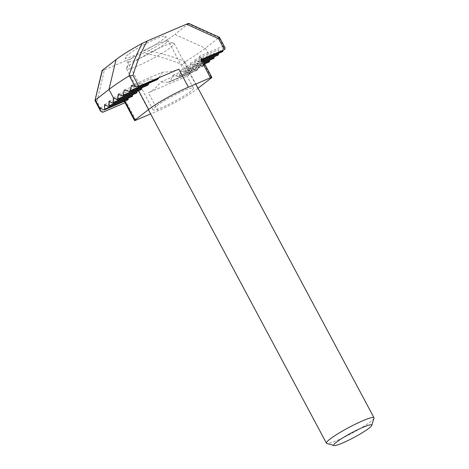 <?xml version="1.0" encoding="UTF-8"?>
<svg xmlns="http://www.w3.org/2000/svg" width="469" height="469" viewBox="0 0 469 469"><rect width="100%" height="100%" fill="white"/><g stroke="black" fill="none" stroke-linecap="round" stroke-linejoin="round"><path stroke-width="0.35" stroke-dasharray="2.35 1.76" d="M209.227 61.943L204.806 60.102L203.892 65.73L203.095 65.801L198.809 64.189L197.848 69.26L197.308 70.069L196.394 70.192L191.598 68.796L190.566 72.502L184.95 61.978L185.355 61.662A64.054 7.744 151.9 0 0 205.305 48.219L218.929 37.667L223.813 46.818L222.869 46.296L222.881 50.3M196.394 70.192L168.148 82.292L197.848 69.26M203.095 65.801L178.097 76.511L204.308 64.974M208.652 61.902L185.513 72.103L185.988 71.306L204.414 63.415M218.026 55.119A1.348 0.774 66.8 0 1 217.61 55.031L194.031 65.127A1.348 0.774 -113.2 0 0 194.559 65.191A1.348 0.774 -113.2 0 0 194.658 65.132A1.348 0.774 -113.2 0 0 194.916 64.441L203.095 60.941M222.412 51.725A1.348 0.774 66.8 0 1 221.995 51.631L198.416 61.732A1.348 0.774 -113.2 0 0 198.944 61.797A1.348 0.774 -113.2 0 0 199.044 61.738A1.348 0.774 -113.2 0 0 199.302 61.046L202.432 59.704M155.972 106.346A22.922 2.773 151.9 0 0 152.988 109.758A22.922 2.773 151.9 0 0 168.307 104.575A22.922 2.773 151.9 0 0 190.449 91.578A22.922 2.773 151.9 0 0 193.433 88.16A22.922 2.773 151.9 0 0 178.114 93.349A22.922 2.773 151.9 0 0 155.972 106.346M128.23 54.392A22.922 2.773 151.9 0 0 125.246 57.804A22.922 2.773 151.9 0 0 140.565 52.616A22.922 2.773 151.9 0 0 162.708 39.619A22.922 2.773 151.9 0 0 165.692 36.207A22.922 2.773 151.9 0 0 150.373 41.395A22.922 2.773 151.9 0 0 128.23 54.392M141.351 89.485L116.969 99.657M213.641 58.519A1.348 0.774 66.8 0 1 213.225 58.426L209.713 56.479L209.672 60.237M213.225 58.426L189.646 68.527A1.348 0.774 -113.2 0 0 190.179 68.585A1.348 0.774 -113.2 0 0 190.273 68.527A1.348 0.774 -113.2 0 0 190.537 67.841L203.751 62.178M189.646 68.527L186.14 66.58L209.713 56.479L205.305 48.219L174.878 34.407A39.103 4.731 -28.1 0 1 148.655 50.664L143.707 53.02C156.746 55.5 169.69 59.399 182.547 64.728L188.356 75.603L148.403 92.721C152.794 90.804 156.886 87.24 160.691 82.034L191.598 68.796M136.966 91.379L136.954 87.65L140.63 89.52M113.375 97.751L136.954 87.65L138.578 90.687M217.61 55.031L214.099 53.085L214.11 56.813M194.031 65.127L190.525 63.186L214.099 53.085M190.525 63.186L190.537 67.841M221.995 51.631L218.484 49.691L218.495 53.419M198.416 61.732L194.911 59.792L218.484 49.691M194.911 59.792L194.916 64.441M223.813 46.818L225.167 48.026M200.843 59.739L201.588 58.121L199.296 56.391L222.869 46.296M199.296 56.391L199.302 61.046M132.58 94.779L132.569 91.045L136.08 92.991L112.501 103.086M108.99 101.146L132.569 91.045M128.195 98.173L128.184 94.445L131.695 96.385L108.116 106.486M104.605 104.54L128.184 94.445M135.963 120.175L126.349 102.166L125.041 102.729M126.349 102.166L124.279 101.298L123.798 97.839L127.31 99.78L103.731 109.881M100.219 107.94L123.798 97.839M102.77 112.267L96.96 101.386L104.458 69.834L143.707 53.02M198.053 88.231L197.801 88.424A32.701 3.957 -28.1 0 1 158.018 110.725L150.613 113.897M104.458 69.834C102.394 70.684 101.72 70.79 102.435 70.157M188.796 23.45L174.878 34.407M197.801 88.424L186.14 66.58L185.988 71.306M118.288 94.128L142.388 83.804L146.944 85.299L122.309 95.852M141.826 87.779L142.388 83.804M124.285 90.042L150.238 78.927L156.083 79.865L128.77 91.566M148.82 83.265L150.238 78.927M131.496 85.434L162.403 72.197C168.91 72.056 174.368 71.054 178.789 69.189M158.927 77.696L162.403 72.197M184.892 72.079L180.706 70.426L179.668 75.527M180.706 70.426L204.806 60.102M178.097 76.511L172.856 75.31L170.528 80.961M172.856 75.31L198.809 64.189M188.356 75.603L190.566 72.502M168.148 82.292L160.691 82.034M157.174 79.689L156.083 79.865M147.899 85.159L146.944 85.299M136.497 93.085A1.348 0.774 66.8 0 1 136.08 92.991M132.111 96.479A1.348 0.774 66.8 0 1 131.695 96.385M127.726 99.874A1.348 0.774 66.8 0 1 127.31 99.78M185.355 61.662C173.254 56.855 161.019 53.19 148.655 50.664M184.95 61.978L182.547 64.728M219.469 37.368L218.929 37.667L188.503 23.855M96.96 101.386L95.019 100.765M374.016 418.201A26.968 3.26 -28.1 0 1 353.597 432.342A26.968 3.26 -28.1 0 1 326.787 443.416M145.126 49.931A21.574 2.609 -28.1 0 1 166.571 41.067A21.574 2.609 -28.1 0 1 150.543 52.938A21.574 2.609 -28.1 0 1 128.793 61.24A21.574 2.609 -28.1 0 1 145.126 49.931M153.738 58.039A26.968 3.26 151.9 0 0 174.146 43.453A26.968 3.26 151.9 0 0 173.782 43.201A26.968 3.26 151.9 0 0 146.973 54.281A26.968 3.26 151.9 0 0 126.554 68.415A26.968 3.26 151.9 0 0 126.566 68.861A26.968 3.26 151.9 0 0 153.738 58.039M158.018 110.725L148.403 92.721M200.234 56.913L211.425 77.872M123.804 99.088L124.883 101.111M152.988 109.758L125.246 57.804M190.179 68.585L204.009 62.658M202.151 59.182L201.588 58.121M202.69 60.19L198.944 61.797M203.353 61.427L194.559 65.191M204.672 63.895L185.513 72.103M203.757 65.801L178.906 76.447M197.15 70.151L169.297 82.087M193.433 88.16L165.692 36.207M166.571 41.067L173.782 43.201M174.146 43.453L195.808 84.021M126.566 68.861L148.368 109.687M128.793 61.24L126.554 68.415"/><path stroke-width="0.7" d="M130.224 90.64L158.469 78.54L157.174 79.689L129.514 91.537L130.224 90.64L131.496 85.434L134.99 86.355L129.374 75.826L128.911 76.042A64.054 7.744 151.9 0 0 108.96 89.485L95.336 100.038L100.225 109.189L100.219 107.94L103.731 109.881A1.348 0.774 -113.2 0 0 104.259 109.945A1.348 0.774 -113.2 0 0 104.358 109.887A1.348 0.774 -113.2 0 0 104.616 109.195L104.605 104.54L108.116 106.486A1.348 0.774 -113.2 0 0 108.644 106.545A1.348 0.774 -113.2 0 0 108.744 106.486A1.348 0.774 -113.2 0 0 109.001 105.801L108.99 101.146L112.501 103.086A1.348 0.774 -113.2 0 0 113.029 103.151A1.348 0.774 -113.2 0 0 113.129 103.092A1.348 0.774 -113.2 0 0 113.387 102.4L113.375 97.751L117.643 99.639L118.288 94.128L122.309 95.852L123.089 95.787L124.285 90.042L129.514 91.537M123.517 95.025L148.521 84.32L147.899 85.159M113.387 102.4L136.966 92.305A1.348 0.774 66.8 0 1 136.708 92.991A1.348 0.774 66.8 0 1 136.608 93.05A1.348 0.774 66.8 0 1 136.497 93.085M109.001 105.801L132.58 95.699A1.348 0.774 66.8 0 1 132.322 96.385A1.348 0.774 66.8 0 1 132.223 96.444A1.348 0.774 66.8 0 1 132.111 96.479M104.616 109.195L128.195 99.094A1.348 0.774 66.8 0 1 127.937 99.786A1.348 0.774 66.8 0 1 127.838 99.844A1.348 0.774 66.8 0 1 127.726 99.874M209.672 60.237L209.338 61.879L204.672 63.895M218.495 53.419L218.495 54.345A1.348 0.774 66.8 0 1 218.237 55.031A1.348 0.774 66.8 0 1 218.138 55.09A1.348 0.774 66.8 0 1 218.026 55.119M222.881 50.3L222.881 50.945A1.348 0.774 66.8 0 1 222.623 51.637A1.348 0.774 66.8 0 1 222.523 51.696A1.348 0.774 66.8 0 1 222.412 51.725M117.959 98.924L141.726 88.747L141.351 89.485L117.537 99.704M116.969 99.657L117.643 99.639M214.11 56.813L214.11 57.74A1.348 0.774 66.8 0 1 213.852 58.426A1.348 0.774 66.8 0 1 213.753 58.484A1.348 0.774 66.8 0 1 213.641 58.519M136.966 92.305L136.966 91.379M188.796 23.45L219.469 37.368L225.167 48.026L224.422 49.638L218.613 38.763C219.644 37.444 219.75 37.08 218.929 37.667M124.883 101.111L134.996 120.046L148.62 109.494A32.701 3.957 -28.1 0 1 188.403 87.193L210.458 77.748L200.843 59.739L224.422 49.638M132.58 95.699L132.58 94.779M128.195 99.094L128.195 98.173M100.225 109.189L100.7 111.399L102.77 112.267L125.041 102.729M218.613 38.763L186.486 24.177L147.231 40.996C141.204 51.637 136.467 63.116 133.026 75.421L138.836 86.302L178.789 69.189L188.403 87.193M150.613 113.897L135.963 120.175A3.371 0.41 151.9 0 1 134.556 120.551L124.308 101.357M100.7 111.399L94.984 100.495L102.113 70.497L116.06 59.604A39.103 4.731 -28.1 0 1 142.283 43.347L147.231 40.996M186.486 24.177C188.544 23.333 189.218 23.221 188.503 23.855M141.726 88.747L141.826 87.779M148.521 84.32L148.82 83.265M138.836 86.302L134.99 86.355M158.469 78.54L158.927 77.696M210.458 77.748A3.371 0.41 151.9 0 1 211.865 77.373A3.371 0.41 151.9 0 1 211.425 77.872L198.053 88.231M134.996 120.046A3.371 0.41 151.9 0 0 134.556 120.551M128.911 76.042C132.311 64.546 136.766 53.654 142.283 43.347M129.374 75.826L133.026 75.421M94.984 100.495L102.435 70.157M355.443 436.686A21.574 2.609 151.9 0 0 371.776 425.377A21.574 2.609 151.9 0 0 350.026 433.678A21.574 2.609 151.9 0 0 333.998 445.55A21.574 2.609 151.9 0 0 355.443 436.686M333.998 445.55L326.787 443.416A26.968 3.26 -28.1 0 1 326.424 443.164A26.968 3.26 -28.1 0 1 346.831 428.584A26.968 3.26 -28.1 0 1 374.004 417.756A26.968 3.26 -28.1 0 1 374.016 418.201L371.776 425.377M204.414 63.415L209.643 61.169M203.095 60.941L218.495 54.345M202.432 59.704L222.881 50.945M203.751 62.178L214.11 57.74M113.375 97.751L108.96 89.485L116.06 59.604M148.62 109.494L138.578 90.687M204.009 62.658L213.753 58.484M211.865 77.373L202.151 59.182M222.523 51.696L202.69 60.19M218.138 55.09L203.353 61.427M127.838 99.844L104.259 109.945M132.223 96.444L108.644 106.545M136.608 93.05L113.029 103.151M147.735 85.247L122.96 95.864M195.808 84.021L374.004 417.756M148.368 109.687L326.424 443.164"/></g></svg>
